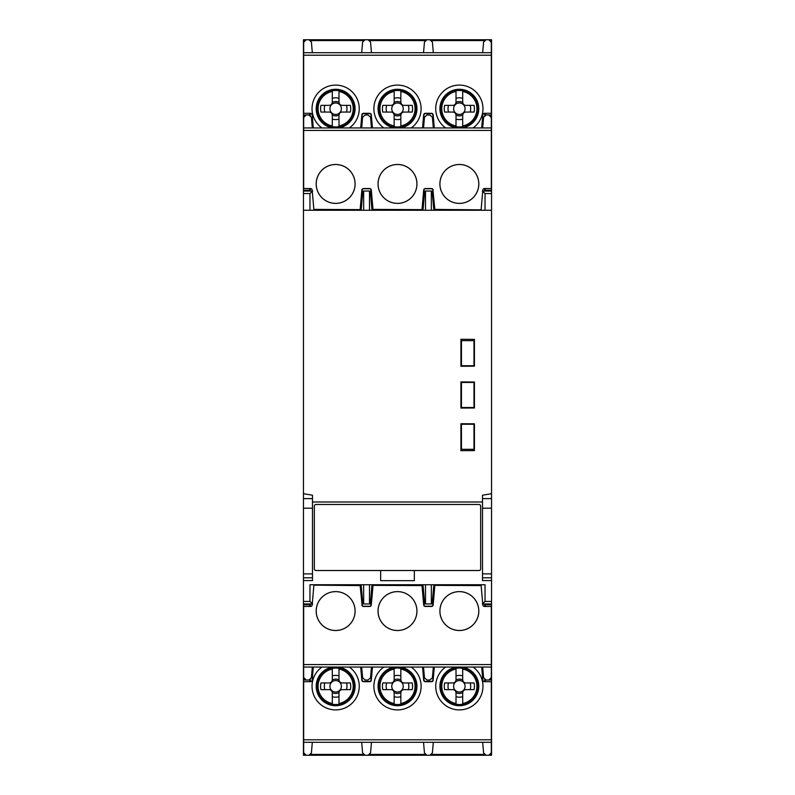<?xml version="1.0" encoding="UTF-8"?>
<svg xmlns="http://www.w3.org/2000/svg" width="795" height="795" viewBox="0 0 795 795"><rect width="100%" height="100%" fill="white"/><g stroke="black" fill="none" stroke-linecap="round" stroke-linejoin="round"><path stroke-width="1.19" d="M482.366 603.952L485.039 601.447L485.039 584.732L309.961 584.732L309.961 601.447L312.634 603.952M482.366 191.048L485.039 193.553L485.039 210.268M490.674 754.425L491.539 754.425L491.539 755.25L303.461 755.25L303.461 603.962L312.256 603.952L303.461 603.952L303.461 508.204L312.485 508.204L312.485 495.206L303.461 493.705L303.461 210.268L491.539 210.268L491.539 191.039L482.744 191.048L491.539 191.048L491.539 39.75L303.461 39.75L303.461 40.575L304.326 40.575M432.172 603.952L433.861 584.732L432.172 603.952L431.347 603.971L431.347 584.732M424.679 603.952L423 584.732L424.679 603.952L431.347 603.971M309.732 681.693L309.732 679.884M491.539 754.425L491.539 493.705L482.515 495.206L482.515 508.204L491.539 508.204M485.268 681.693L485.268 680.003L485.834 680.003M303.461 679.188L304.316 679.188M309.732 606.466L309.732 603.952L303.461 603.962M482.515 508.204L482.515 580.559L491.539 580.559M312.485 501.983L482.515 501.983M474.426 382.007L460.921 381.928L460.921 408.054L474.426 407.984L474.426 382.007L460.921 381.928M491.539 493.705L491.539 210.268M474.426 339.385L460.921 339.296L460.921 366.266L474.426 366.187L474.426 339.385L460.921 339.296M474.426 423.805L460.921 423.725L460.921 450.685L474.426 450.606L474.426 423.805L460.921 423.725M312.485 508.204L312.485 580.559L303.461 580.559M303.461 508.204L303.461 493.705M303.461 210.268L303.461 191.039L309.732 191.039L309.732 188.534M303.461 40.575L303.461 191.039L312.256 191.048L303.461 191.048M491.539 603.962L482.744 603.952L491.539 603.952L485.268 603.962L485.268 604.776L491.539 604.776M309.166 114.997L309.732 114.997L309.732 113.307M485.268 115.116L485.268 113.307M303.461 115.812L304.316 115.812M460.921 450.685L474.426 450.606M460.921 408.054L474.426 407.984M460.921 366.266L474.426 366.187M314.333 506.167L314.333 568.852A1.669 1.669 0 0 0 316.003 570.522L478.997 570.522A1.669 1.669 0 0 0 480.667 568.852L480.667 506.167A1.669 1.669 0 0 0 478.997 504.487L316.003 504.487A1.669 1.669 0 0 0 314.333 506.167M380.666 580.668L414.334 580.668L380.666 580.658L380.666 570.522M414.334 580.668L414.334 570.522M485.268 606.466L485.268 604.776M485.268 188.534L485.268 191.039L491.539 191.039M473.979 340.658L461.448 340.658L461.448 365.74L473.979 365.74L473.979 340.658M461.448 382.455L461.448 407.527L473.979 407.527L473.979 382.455L461.448 382.455M461.448 424.252L461.448 449.324L473.979 449.324L473.979 424.252L461.448 424.252M312.634 191.048L309.961 193.553L309.961 210.268M370.321 603.952L372 584.732L370.321 603.952L369.496 603.971L369.496 584.732M362.828 603.952L361.139 584.732L362.828 603.952L369.496 603.971M362.828 191.048L361.139 210.268L362.828 191.048L363.653 191.029L363.653 210.268M370.321 191.048L372 210.268L370.321 191.048L363.653 191.029M424.679 191.048L423 210.268L424.679 191.048L425.504 191.029L425.504 210.268M432.172 191.048L433.861 210.268L432.172 191.048L425.504 191.029M490.684 115.812L491.539 115.812M490.684 679.188L491.539 679.188M482.674 52.709L483.599 42.036L486.103 39.75L488.816 39.75L491.33 42.254L491.33 113.307L484.503 113.307A1.669 1.669 0 0 0 482.833 114.828L481.691 127.935M423.536 52.709L424.46 42.036L426.965 39.75L429.886 39.75L432.391 42.036L433.325 52.709M361.675 52.709L362.609 42.036L365.114 39.75L368.035 39.75L370.54 42.036L371.464 52.709M313.309 127.935L312.167 114.828A1.669 1.669 0 0 0 310.497 113.307L303.67 113.307L303.67 42.254L306.184 39.75L308.897 39.75L311.401 42.036L312.326 52.709M303.67 52.709L491.33 52.709M372.448 127.935L371.305 114.828A1.669 1.669 0 0 0 369.635 113.307L363.504 113.307A1.669 1.669 0 0 0 361.844 114.828L360.691 127.935M434.309 127.935L433.156 114.828A1.669 1.669 0 0 0 431.496 113.307L425.365 113.307A1.669 1.669 0 0 0 423.695 114.828L422.552 127.935M311.511 118.535L312.495 118.535M482.505 118.535L483.489 118.535M372.139 127.935L370.997 114.858A1.361 1.361 0 0 0 369.635 113.615L363.504 113.615A1.361 1.361 0 0 0 362.152 114.858L361.01 127.935M433.991 127.935L432.848 114.858A1.361 1.361 0 0 0 431.496 113.615L425.365 113.615A1.361 1.361 0 0 0 424.003 114.858L422.861 127.935M416.938 108.706A19.438 19.438 0 0 0 398.454 89.298A19.438 19.438 0 0 0 378.162 106.808A19.438 19.438 0 0 0 394.658 127.935A19.438 19.438 0 0 1 378.162 106.808A19.438 19.438 0 0 1 398.454 89.298A19.438 19.438 0 0 1 400.342 127.935A19.438 19.438 0 0 0 416.938 108.706M478.789 108.706A19.438 19.438 0 0 0 460.305 89.298A19.438 19.438 0 0 0 440.013 106.808A19.438 19.438 0 0 0 456.509 127.935A19.438 19.438 0 0 1 440.013 106.808A19.438 19.438 0 0 1 460.305 89.298A19.438 19.438 0 0 1 462.193 127.935A19.438 19.438 0 0 0 478.789 108.706M355.077 108.706A19.438 19.438 0 0 0 336.593 89.298A19.438 19.438 0 0 0 316.301 106.808A19.438 19.438 0 0 0 332.807 127.935A19.438 19.438 0 0 1 316.301 106.808A19.438 19.438 0 0 1 336.593 89.298A19.438 19.438 0 0 1 338.491 127.935A19.438 19.438 0 0 0 355.077 108.706M484.642 115.444L484.642 113.307M310.358 115.444L310.358 113.307M456.012 126.653L456.012 125.938L456.012 126.653A18.245 18.245 0 0 0 462.7 126.653L462.7 125.938A17.55 17.55 0 0 0 462.7 91.475L462.7 90.769A18.245 18.245 0 0 0 456.012 90.769L456.012 91.475A17.55 17.55 0 0 0 456.012 125.938L456.012 114.957L455.306 113.019L453.488 112.055L444.653 112.055A15.075 15.075 0 0 1 444.653 105.367L453.488 105.367L455.306 104.393L456.012 102.466L456.012 90.769M455.774 127.17A18.812 18.812 0 0 0 478.163 108.706A18.812 18.812 0 0 0 460.553 89.944A18.812 18.812 0 0 0 440.698 106.311A18.812 18.812 0 0 0 455.774 127.17M462.7 90.769L462.7 102.466L463.406 104.393L465.224 105.367L474.049 105.367A15.075 15.075 0 0 1 474.049 112.055L465.224 112.055L463.406 113.019L462.7 114.957L462.7 126.653M465.085 108.706A5.734 5.734 0 0 0 456.489 103.748A5.734 5.734 0 0 0 456.489 113.675A5.734 5.734 0 0 0 465.085 108.706M394.161 126.653L394.161 125.938L394.161 126.653A18.245 18.245 0 0 0 400.839 126.653L400.839 125.938A17.55 17.55 0 0 0 400.839 91.475L400.839 90.769A18.245 18.245 0 0 0 394.161 90.769L394.161 91.475A17.55 17.55 0 0 0 394.161 125.938L394.161 114.957L393.455 113.019L391.637 112.055L382.802 112.055A15.075 15.075 0 0 1 382.802 105.367L391.637 105.367L393.455 104.393L394.161 102.466L394.161 90.769M393.923 127.17A18.812 18.812 0 0 0 416.312 108.706A18.812 18.812 0 0 0 398.702 89.944A18.812 18.812 0 0 0 378.847 106.311A18.812 18.812 0 0 0 393.923 127.17M400.839 90.769L400.839 102.466L401.545 104.393L403.363 105.367L412.198 105.367A15.075 15.075 0 0 1 412.198 112.055L403.363 112.055L401.545 113.019L400.839 114.957L400.839 126.653M403.234 108.706A5.734 5.734 0 0 0 394.628 103.748A5.734 5.734 0 0 0 394.628 113.675A5.734 5.734 0 0 0 403.234 108.706M332.3 126.653L332.3 125.938L332.3 126.653A18.245 18.245 0 0 0 338.988 126.653L338.988 125.938A17.55 17.55 0 0 0 338.988 91.475L338.988 90.769A18.245 18.245 0 0 0 332.3 90.769L332.3 91.475A17.55 17.55 0 0 0 332.3 125.938L332.3 114.957L331.595 113.019L329.776 112.055L320.951 112.055A15.075 15.075 0 0 1 320.951 105.367L329.776 105.367L331.595 104.393L332.3 102.466L332.3 90.769M332.062 127.17A18.812 18.812 0 0 0 354.451 108.706A18.812 18.812 0 0 0 336.851 89.944A18.812 18.812 0 0 0 316.996 106.311A18.812 18.812 0 0 0 332.062 127.17M338.988 90.769L338.988 102.466L339.694 104.393L341.512 105.367L350.347 105.367A15.075 15.075 0 0 1 350.347 112.055L341.512 112.055L339.694 113.019L338.988 114.957L338.988 126.653M341.383 108.706A5.734 5.734 0 0 0 332.777 103.748A5.734 5.734 0 0 0 332.777 113.675A5.734 5.734 0 0 0 341.383 108.706M312.326 742.292L311.401 752.964L308.897 755.25L306.184 755.25L303.67 752.746L303.67 681.693L310.497 681.693A1.669 1.669 0 0 0 312.167 680.172L313.309 667.065M371.464 742.292L370.54 752.964L368.035 755.25L365.114 755.25L362.609 752.964L361.675 742.292M433.325 742.292L432.391 752.964L429.886 755.25L426.965 755.25L424.46 752.964L423.536 742.292M481.691 667.065L482.833 680.172A1.669 1.669 0 0 0 484.503 681.693L491.33 681.693L491.33 752.746L488.816 755.25L486.103 755.25L483.599 752.964L482.674 742.292M491.33 742.292L303.67 742.292M422.552 667.065L423.695 680.172A1.669 1.669 0 0 0 425.365 681.693L431.496 681.693A1.669 1.669 0 0 0 433.156 680.172L434.309 667.065M360.691 667.065L361.844 680.172A1.669 1.669 0 0 0 363.504 681.693L369.635 681.693A1.669 1.669 0 0 0 371.305 680.172L372.448 667.065M483.489 676.466L482.505 676.466M312.495 676.466L311.511 676.466M422.861 667.065L424.003 680.142A1.361 1.361 0 0 0 425.365 681.385L431.496 681.385A1.361 1.361 0 0 0 432.848 680.142L433.991 667.065M361.01 667.065L362.152 680.142A1.361 1.361 0 0 0 363.504 681.385L369.635 681.385A1.361 1.361 0 0 0 370.997 680.142L372.139 667.065M378.062 686.294A19.438 19.438 0 0 0 396.546 705.702A19.438 19.438 0 0 0 416.838 688.192A19.438 19.438 0 0 0 400.342 667.065A19.438 19.438 0 0 1 416.838 688.192A19.438 19.438 0 0 1 396.546 705.702A19.438 19.438 0 0 1 394.658 667.065A19.438 19.438 0 0 0 378.062 686.294M316.211 686.294A19.438 19.438 0 0 0 334.695 705.702A19.438 19.438 0 0 0 354.987 688.192A19.438 19.438 0 0 0 338.491 667.065A19.438 19.438 0 0 1 354.987 688.192A19.438 19.438 0 0 1 334.695 705.702A19.438 19.438 0 0 1 332.807 667.065A19.438 19.438 0 0 0 316.211 686.294M439.923 686.294A19.438 19.438 0 0 0 458.407 705.702A19.438 19.438 0 0 0 478.699 688.192A19.438 19.438 0 0 0 462.193 667.065A19.438 19.438 0 0 1 478.699 688.192A19.438 19.438 0 0 1 458.407 705.702A19.438 19.438 0 0 1 456.509 667.065A19.438 19.438 0 0 0 439.923 686.294M310.358 679.556L310.358 681.693M484.642 679.556L484.642 681.693M338.988 668.347L338.988 669.062L338.988 668.347A18.245 18.245 0 0 0 332.3 668.347L332.3 669.062A17.55 17.55 0 0 0 332.3 703.525L332.3 704.231A18.245 18.245 0 0 0 338.988 704.231L338.988 703.525A17.55 17.55 0 0 0 338.988 669.062L338.988 680.043L339.694 681.981L341.512 682.945L350.347 682.945A15.075 15.075 0 0 1 350.347 689.633L341.512 689.633L339.694 690.607L338.988 692.534L338.988 704.231M339.227 667.83A18.812 18.812 0 0 0 316.837 686.294A18.812 18.812 0 0 0 334.447 705.056A18.812 18.812 0 0 0 354.302 688.689A18.812 18.812 0 0 0 339.227 667.83M332.3 704.231L332.3 692.534L331.595 690.607L329.776 689.633L320.951 689.633A15.075 15.075 0 0 1 320.951 682.945L329.776 682.945L331.595 681.981L332.3 680.043L332.3 668.347M329.915 686.294A5.734 5.734 0 0 0 338.511 691.253A5.734 5.734 0 0 0 338.511 681.325A5.734 5.734 0 0 0 329.915 686.294M400.839 668.347L400.839 669.062L400.839 668.347A18.245 18.245 0 0 0 394.161 668.347L394.161 669.062A17.55 17.55 0 0 0 394.161 703.525L394.161 704.231A18.245 18.245 0 0 0 400.839 704.231L400.839 703.525A17.55 17.55 0 0 0 400.839 669.062L400.839 680.043L401.545 681.981L403.363 682.945L412.198 682.945A15.075 15.075 0 0 1 412.198 689.633L403.363 689.633L401.545 690.607L400.839 692.534L400.839 704.231M401.078 667.83A18.812 18.812 0 0 0 378.688 686.294A18.812 18.812 0 0 0 396.298 705.056A18.812 18.812 0 0 0 416.153 688.689A18.812 18.812 0 0 0 401.078 667.83M394.161 704.231L394.161 692.534L393.455 690.607L391.637 689.633L382.802 689.633A15.075 15.075 0 0 1 382.802 682.945L391.637 682.945L393.455 681.981L394.161 680.043L394.161 668.347M391.766 686.294A5.734 5.734 0 0 0 400.372 691.253A5.734 5.734 0 0 0 400.372 681.325A5.734 5.734 0 0 0 391.766 686.294M462.7 668.347L462.7 669.062L462.7 668.347A18.245 18.245 0 0 0 456.012 668.347L456.012 669.062A17.55 17.55 0 0 0 456.012 703.525L456.012 704.231A18.245 18.245 0 0 0 462.7 704.231L462.7 703.525A17.55 17.55 0 0 0 462.7 669.062L462.7 680.043L463.406 681.981L465.224 682.945L474.049 682.945A15.075 15.075 0 0 1 474.049 689.633L465.224 689.633L463.406 690.607L462.7 692.534L462.7 704.231M462.938 667.83A18.812 18.812 0 0 0 440.549 686.294A18.812 18.812 0 0 0 458.149 705.056A18.812 18.812 0 0 0 478.004 688.689A18.812 18.812 0 0 0 462.938 667.83M456.012 704.231L456.012 692.534L455.306 690.607L453.488 689.633L444.653 689.633A15.075 15.075 0 0 1 444.653 682.945L453.488 682.945L455.306 681.981L456.012 680.043L456.012 668.347M453.617 686.294A5.734 5.734 0 0 0 462.223 691.253A5.734 5.734 0 0 0 462.223 681.325A5.734 5.734 0 0 0 453.617 686.294M313.856 209.403L360.364 209.632L313.856 209.403L312.167 190.065A1.669 1.669 0 0 0 310.497 188.534L303.67 188.534L303.67 117.481L306.184 114.977L308.897 114.977L311.401 117.263L312.326 127.935M432.927 190.084L434.845 209.403L481.104 209.85L434.636 209.632L432.927 190.084A1.441 1.441 0 0 0 431.496 188.763L425.365 188.763A1.441 1.441 0 0 0 423.924 190.084L422.215 209.632L372.994 209.403L371.305 190.065A1.669 1.669 0 0 0 369.635 188.534L363.504 188.534A1.669 1.669 0 0 0 361.844 190.065L360.155 209.403M484.642 191.048L484.642 188.534M303.67 130.44L491.33 130.44L491.33 188.534L484.503 188.534A1.669 1.669 0 0 0 482.833 190.065L481.144 209.403M310.358 191.048L310.358 188.534M482.674 127.935L483.599 117.263L486.103 114.977L488.816 114.977L491.33 117.481L491.33 130.44M423.536 127.935L424.46 117.263L426.965 114.977L429.886 114.977L432.391 117.263L433.325 127.935M361.675 127.935L362.609 117.263L365.114 114.977L368.035 114.977L370.54 117.263L371.464 127.935M303.67 127.935L491.33 127.935M433.156 190.065A1.669 1.669 0 0 0 431.496 188.534L425.365 188.534A1.669 1.669 0 0 0 423.695 190.065L422.006 209.403M355.107 183.933A19.468 19.468 0 0 0 325.91 167.079A19.468 19.468 0 0 0 325.91 200.787A19.468 19.468 0 0 0 355.107 183.933M478.819 183.933A19.468 19.468 0 0 0 449.622 167.079A19.468 19.468 0 0 0 449.622 200.787A19.468 19.468 0 0 0 478.819 183.933M416.968 183.933A19.468 19.468 0 0 0 387.771 167.079A19.468 19.468 0 0 0 387.771 200.787A19.468 19.468 0 0 0 416.968 183.933M372.994 209.403L422.215 209.632M372.785 209.632L371.076 190.084A1.441 1.441 0 0 0 369.635 188.763L363.504 188.763A1.441 1.441 0 0 0 362.073 190.084L360.364 209.632M355.077 183.933A19.438 19.438 0 0 0 325.93 167.109A19.438 19.438 0 0 0 325.93 200.767A19.438 19.438 0 0 0 355.077 183.933M478.789 183.933A19.438 19.438 0 0 0 449.632 167.109A19.438 19.438 0 0 0 449.632 200.767A19.438 19.438 0 0 0 478.789 183.933M416.938 183.933A19.438 19.438 0 0 0 387.781 167.109A19.438 19.438 0 0 0 387.781 200.767A19.438 19.438 0 0 0 416.938 183.933M481.144 585.597L434.636 585.368L481.144 585.597L482.833 604.935A1.669 1.669 0 0 0 484.503 606.466L491.33 606.466L491.33 677.519L488.816 680.023L486.103 680.023L483.599 677.738L482.674 667.065M362.073 604.916L360.155 585.597L313.896 585.15L360.364 585.368L362.073 604.916A1.441 1.441 0 0 0 363.504 606.237L369.635 606.237A1.441 1.441 0 0 0 371.076 604.916L372.785 585.368L422.006 585.597L423.695 604.935A1.669 1.669 0 0 0 425.365 606.466L431.496 606.466A1.669 1.669 0 0 0 433.156 604.935L434.845 585.597M310.358 603.952L310.358 606.466M491.33 664.56L303.67 664.56L303.67 606.466L310.497 606.466A1.669 1.669 0 0 0 312.167 604.935L313.856 585.597M484.642 603.952L484.642 606.466M312.326 667.065L311.401 677.738L308.897 680.023L306.184 680.023L303.67 677.519L303.67 664.56M371.464 667.065L370.54 677.738L368.035 680.023L365.114 680.023L362.609 677.738L361.675 667.065M433.325 667.065L432.391 677.738L429.886 680.023L426.965 680.023L424.46 677.738L423.536 667.065M491.33 667.065L303.67 667.065M361.844 604.935A1.669 1.669 0 0 0 363.504 606.466L369.635 606.466A1.669 1.669 0 0 0 371.305 604.935L372.994 585.597M439.893 611.067A19.468 19.468 0 0 0 469.09 627.921A19.468 19.468 0 0 0 469.09 594.213A19.468 19.468 0 0 0 439.893 611.067M316.181 611.067A19.468 19.468 0 0 0 345.378 627.921A19.468 19.468 0 0 0 345.378 594.213A19.468 19.468 0 0 0 316.181 611.067M378.032 611.067A19.468 19.468 0 0 0 407.229 627.921A19.468 19.468 0 0 0 407.229 594.213A19.468 19.468 0 0 0 378.032 611.067M422.006 585.597L372.785 585.368M422.215 585.368L423.924 604.916A1.441 1.441 0 0 0 425.365 606.237L431.496 606.237A1.441 1.441 0 0 0 432.927 604.916L434.636 585.368M439.923 611.067A19.438 19.438 0 0 0 469.07 627.891A19.438 19.438 0 0 0 469.07 594.233A19.438 19.438 0 0 0 439.923 611.067M316.211 611.067A19.438 19.438 0 0 0 345.368 627.891A19.438 19.438 0 0 0 345.368 594.233A19.438 19.438 0 0 0 316.211 611.067M378.062 611.067A19.438 19.438 0 0 0 407.219 627.891A19.438 19.438 0 0 0 407.219 594.233A19.438 19.438 0 0 0 378.062 611.067M485.039 193.553L491.539 193.553M425.504 603.971L425.504 584.732M303.461 754.425L304.326 754.425M310.756 754.425L363.255 754.425M369.894 754.425L425.106 754.425M431.745 754.425L484.244 754.425M303.461 680.003L305.916 680.003M309.166 680.003L309.732 680.003M489.084 680.003L491.539 680.003M303.461 604.776L309.732 604.776M482.515 577.806L491.539 577.806M303.461 601.447L309.961 601.447M310.756 40.575L363.255 40.575M369.894 40.575L425.106 40.575M431.745 40.575L484.244 40.575M490.674 40.575L491.539 40.575M303.461 114.997L305.916 114.997M485.268 114.997L485.834 114.997M489.084 114.997L491.539 114.997M303.461 190.224L309.732 190.224M363.653 603.971L363.653 584.732M369.496 191.029L369.496 210.268M431.347 191.029L431.347 210.268M303.461 577.806L312.485 577.806M303.461 573.881L312.485 573.881M482.515 573.881L491.539 573.881M482.515 498.614L491.539 498.614M303.461 193.553L309.961 193.553M303.461 498.614L312.485 498.614M485.039 601.447L491.539 601.447M485.268 190.224L491.539 190.224M303.67 55.213L491.33 55.213M349.353 127.935A23.612 23.612 0 0 0 359.26 108.706A23.612 23.612 0 0 0 324.837 87.718A23.612 23.612 0 0 0 321.935 127.935M473.065 127.935A23.612 23.612 0 0 0 482.963 108.706A23.612 23.612 0 0 0 448.539 87.718A23.612 23.612 0 0 0 445.647 127.935M411.214 127.935A23.612 23.612 0 0 0 421.111 108.706A23.612 23.612 0 0 0 386.688 87.718A23.612 23.612 0 0 0 383.786 127.935M462.7 115.046A7.165 7.165 0 0 1 456.012 115.046M462.7 119.091A10.901 10.901 0 0 1 456.012 119.091M448.529 105.367A11.329 11.329 0 0 0 448.529 112.055M470.183 112.055A11.329 11.329 0 0 0 470.183 105.367M462.7 102.376A7.165 7.165 0 0 0 456.012 102.376M462.7 98.332A10.901 10.901 0 0 0 456.012 98.332M400.839 115.046A7.165 7.165 0 0 1 394.161 115.046M400.839 119.091A10.901 10.901 0 0 1 394.161 119.091M386.678 105.367A11.329 11.329 0 0 0 386.678 112.055M408.322 112.055A11.329 11.329 0 0 0 408.322 105.367M400.839 102.376A7.165 7.165 0 0 0 394.161 102.376M400.839 98.332A10.901 10.901 0 0 0 394.161 98.332M338.988 115.046A7.165 7.165 0 0 1 332.3 115.046M338.988 119.091A10.901 10.901 0 0 1 332.3 119.091M324.817 105.367A11.329 11.329 0 0 0 324.817 112.055M346.471 112.055A11.329 11.329 0 0 0 346.471 105.367M338.988 102.376A7.165 7.165 0 0 0 332.3 102.376M338.988 98.332A10.901 10.901 0 0 0 332.3 98.332M491.33 739.787L303.67 739.787M445.647 667.065A23.612 23.612 0 0 0 435.74 686.294A23.612 23.612 0 0 0 470.163 707.282A23.612 23.612 0 0 0 473.065 667.065M321.935 667.065A23.612 23.612 0 0 0 312.038 686.294A23.612 23.612 0 0 0 346.461 707.282A23.612 23.612 0 0 0 349.353 667.065M383.786 667.065A23.612 23.612 0 0 0 373.889 686.294A23.612 23.612 0 0 0 408.312 707.282A23.612 23.612 0 0 0 411.214 667.065M332.3 679.954A7.165 7.165 0 0 1 338.988 679.954M332.3 675.909A10.901 10.901 0 0 1 338.988 675.909M346.471 689.633A11.329 11.329 0 0 0 346.471 682.945M324.817 682.945A11.329 11.329 0 0 0 324.817 689.633M332.3 692.624A7.165 7.165 0 0 0 338.988 692.624M332.3 696.668A10.901 10.901 0 0 0 338.988 696.668M394.161 679.954A7.165 7.165 0 0 1 400.839 679.954M394.161 675.909A10.901 10.901 0 0 1 400.839 675.909M408.322 689.633A11.329 11.329 0 0 0 408.322 682.945M386.678 682.945A11.329 11.329 0 0 0 386.678 689.633M394.161 692.624A7.165 7.165 0 0 0 400.839 692.624M394.161 696.668A10.901 10.901 0 0 0 400.839 696.668M456.012 679.954A7.165 7.165 0 0 1 462.7 679.954M456.012 675.909A10.901 10.901 0 0 1 462.7 675.909M470.183 689.633A11.329 11.329 0 0 0 470.183 682.945M448.529 682.945A11.329 11.329 0 0 0 448.529 689.633M456.012 692.624A7.165 7.165 0 0 0 462.7 692.624M456.012 696.668A10.901 10.901 0 0 0 462.7 696.668"/></g></svg>
